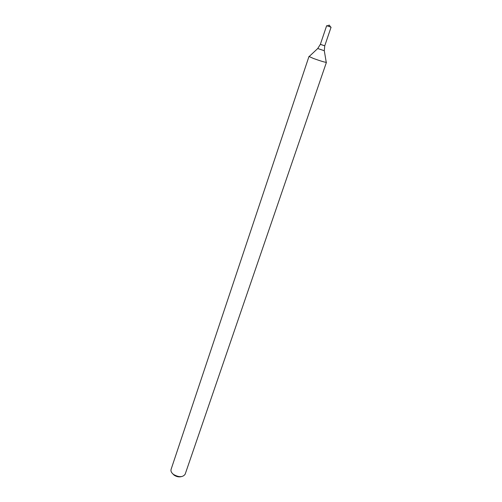 <?xml version="1.0" encoding="UTF-8"?>
<svg xmlns="http://www.w3.org/2000/svg" width="502" height="502" viewBox="0 0 502 502"><rect width="100%" height="100%" fill="white"/><g stroke="black" fill="none" stroke-linecap="round" stroke-linejoin="round"><path stroke-width="0.75" d="M173.579 474.49C178.969 477.471 182.828 477.377 185.156 474.208L326.419 62.367C324.901 62.323 320.596 61.031 313.512 58.496L308.981 56.469L171.069 469.439C170.611 471.152 171.446 472.834 173.579 474.49M172.663 473.731L174.087 475.137C176.478 476.724 178.875 477.226 181.278 476.649M321.531 44.791L324.756 45.801L320.37 44.314L324.756 45.801L324.292 50.733L317.741 48.518L320.37 44.314L321.531 44.791M320.37 44.314L326.645 25.709L331.075 27.202L324.756 45.801M317.691 48.569L309.27 56.431M324.305 50.809L326.218 62.166M330.573 27.014L329.318 25.1L327.16 25.859"/></g></svg>
